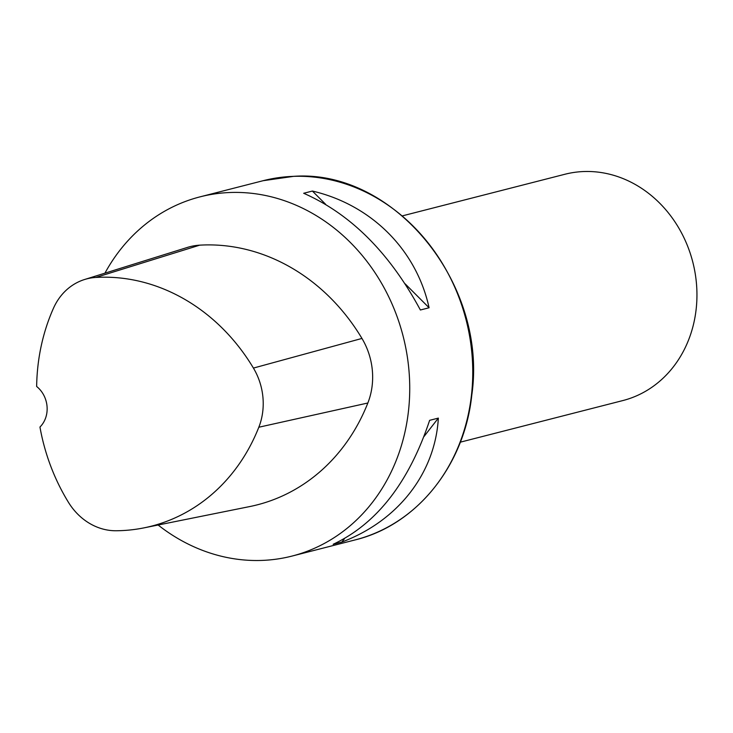 <?xml version="1.0" encoding="UTF-8"?>
<svg xmlns="http://www.w3.org/2000/svg" width="733" height="733" viewBox="0 0 733 733"><rect width="100%" height="100%" fill="white"/><g stroke="black" fill="none" stroke-linecap="round" stroke-linejoin="round"><path stroke-width="1.1" d="M104.938 273.152A185.403 162.158 75.6 0 1 200.063 196.847A185.403 162.158 75.6 0 1 230.593 192.486A185.403 162.158 75.6 0 1 406.797 353.48A185.403 162.158 75.6 0 1 292.027 556.072A185.403 162.158 75.6 0 1 158.126 525.02M341.862 542.063L333.158 544.289C376.707 523.848 408.867 482.525 429.639 420.33L438.352 418.103C435.164 473.234 398.019 520.952 341.862 542.063L344.51 538.663M429.089 307.768L420.375 309.995C389.589 252.903 350.695 213.999 303.682 193.274L312.386 191.047C371.484 204.892 416.399 249.825 429.089 307.768L405.157 283.836M84.597 279.502L187.483 247.397A66.749 58.374 75.6 0 1 199.724 245.161A196.526 171.888 75.6 0 1 361.955 338.435A66.749 58.374 75.6 0 1 367.847 403.003A196.526 171.888 75.6 0 1 249.632 506.585L143.961 527.87A190.937 166.996 75.6 0 1 116.116 530.756A61.16 53.491 75.6 0 1 68.426 502.288A190.937 166.996 75.6 0 1 39.958 427.037A25.957 22.705 75.6 0 0 36.65 386.483A190.937 166.996 75.6 0 1 53.509 308.135A61.16 53.491 75.6 0 1 84.597 279.502A61.16 53.491 75.6 0 1 95.803 277.45A190.937 166.996 75.6 0 1 253.426 368.076A61.16 53.491 75.6 0 1 258.822 427.229A190.937 166.996 75.6 0 1 143.961 527.87M325.654 204.315L312.386 191.047M424.041 436.492L438.352 418.103M460.324 442.173L622.803 400.575A116.804 102.162 -104.4 0 0 692.795 262.084A116.804 102.162 -104.4 0 0 564.859 174.271L402.38 215.868M293.621 176.351A185.403 162.158 -104.4 0 0 263.083 180.712L293.768 176.332C394.391 169.048 488.004 284.404 471.786 395.124C464.493 465.519 416.619 525.057 355.056 539.937A185.403 162.158 -104.4 0 0 469.816 337.345A185.403 162.158 -104.4 0 0 293.621 176.351M95.803 277.45L199.724 245.161M253.426 368.076L361.955 338.435M258.822 427.229L367.847 403.003M292.027 556.072L355.056 539.937M200.063 196.847L263.083 180.712"/></g></svg>
